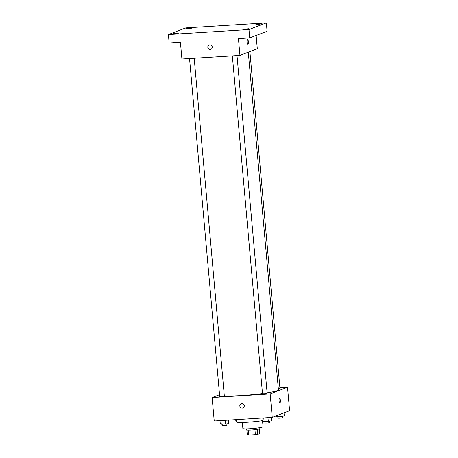 <?xml version="1.0" encoding="UTF-8"?>
<svg xmlns="http://www.w3.org/2000/svg" width="458" height="458" viewBox="0 0 458 458"><rect width="100%" height="100%" fill="white"/><g stroke="black" fill="none" stroke-linecap="round" stroke-linejoin="round"><path stroke-width="0.69" d="M259.4 428.917L259.812 433.577L257.785 434.35A6.538 0.573 -5.1 0 1 255.387 434.676L248.602 435.1A6.538 0.573 -5.1 0 1 247.309 435.003L246.862 430.033M248.156 430.102L248.602 435.1M254.94 429.667L255.387 434.676M259.749 427.64L259.841 428.659A6.756 0.59 174.9 0 1 251.184 429.999A6.756 0.59 174.9 0 1 246.381 429.862L246.295 428.843M257.339 429.346L257.785 434.35M262.52 420.644L263.058 426.684A10.133 0.887 174.9 0 1 250.068 428.694A10.133 0.887 174.9 0 1 242.872 428.488L242.328 422.448M263.024 420.559A16.047 1.403 174.9 0 1 247.749 422.219A16.047 1.403 174.9 0 1 236.345 421.887L236.145 419.62M279.89 387.737L287.515 387.262L289.605 410.729L272.247 417.37L214.224 420.982L212.128 397.521L219.542 394.681M287.515 387.262L270.157 393.909L272.247 417.37M270.157 393.909L212.128 397.521M242.872 407.941A2.324 2.21 69.1 0 1 239.826 405.908A2.324 2.21 69.1 0 1 244.103 404.981A2.324 2.21 69.1 0 1 242.872 407.941A2.324 2.21 69.1 0 1 239.826 405.908A2.324 2.21 69.1 0 1 241.211 403.601M224.323 395.792A28.711 2.508 -5.1 0 0 262.486 393.531M267.106 392.867A28.711 2.508 -5.1 0 0 278.424 389.838L248.288 52.189M278.321 388.745L279.952 388.401L249.891 51.577M232.349 55.859L262.503 393.72L264.839 393.714L267.146 393.302L237.004 55.567M189.538 58.521L219.691 396.382L222.033 396.376L224.334 395.97L194.192 58.229M279.586 398.323A2.324 0.681 -93.6 0 1 280.399 400.498A2.324 0.681 -93.6 0 1 279.935 402.948A2.324 0.681 -93.6 0 1 279.878 402.96A2.324 0.681 -93.6 0 1 279.054 400.687A2.324 0.681 -93.6 0 1 279.586 398.323A2.324 0.681 -93.6 0 1 280.405 400.492A2.324 0.681 -93.6 0 1 279.935 402.948A2.324 0.681 -93.6 0 1 279.872 402.96M239.94 55.384L181.918 58.996L180.423 42.239L169.139 42.938L168.395 34.562L185.753 27.915L266.338 22.9L267.088 31.281L249.73 37.922L238.446 38.627L239.94 55.384L257.299 48.743L256.119 35.478M266.338 22.9L248.98 29.547L249.73 37.922M248.98 29.547L168.395 34.562M210.863 49.304A2.324 2.21 69.1 0 1 207.817 47.271A2.324 2.21 69.1 0 1 212.1 46.344A2.324 2.21 69.1 0 1 210.863 49.304A2.324 2.21 69.1 0 1 207.817 47.271A2.324 2.21 69.1 0 1 209.203 44.964M247.578 39.691A2.324 0.681 -93.6 0 1 248.396 41.861A2.324 0.681 -93.6 0 1 247.927 44.312A2.324 0.681 -93.6 0 1 247.87 44.323A2.324 0.681 -93.6 0 1 247.045 42.05A2.324 0.681 -93.6 0 1 247.578 39.691A2.324 0.681 -93.6 0 1 248.396 41.861A2.324 0.681 -93.6 0 1 247.927 44.312A2.324 0.681 -93.6 0 1 247.87 44.323M257.98 24.423L255.879 24.36L261.776 23.833L257.98 24.423M187.872 28.785L185.765 28.722L191.662 28.196L187.872 28.785M175.065 33.686L172.958 33.623L178.855 33.102L175.065 33.686M245.173 29.323L243.072 29.26L248.963 28.734L245.173 29.323M235.017 419.688L235.12 420.81L236.254 420.879M284.006 412.87L284.286 416.001L276.918 416.809L275.911 416.522L275.865 415.99M280.886 414.066L281.109 416.545M276.815 415.624L276.918 416.809M277.8 416.751L277.926 418.143L280.267 418.143L282.569 417.73L282.443 416.316M228.359 420.1L228.668 423.564L225.491 424.114L220.292 424.085L219.983 420.621M225.153 420.301L225.491 424.114M220.962 420.564L221.306 424.371M222.187 424.32L222.313 425.711L224.649 425.705L226.956 425.299L226.83 423.885M271.17 417.438L271.479 420.902L264.111 421.709L263.104 421.423L262.795 417.959M267.959 417.639L268.302 421.446M263.774 417.896L264.111 421.709M264.993 421.652L265.119 423.049L267.461 423.043L269.762 422.631L269.636 421.217"/></g></svg>
